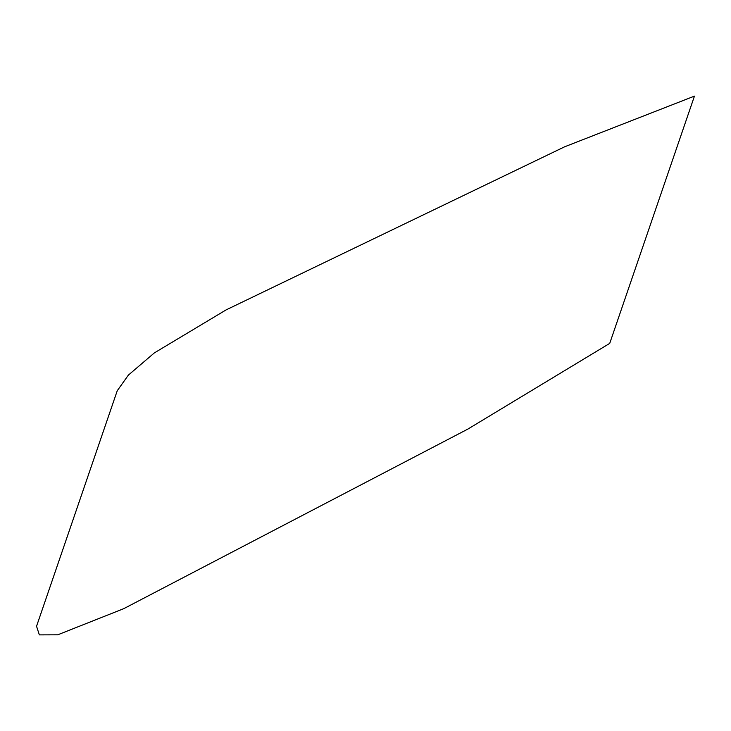 <?xml version="1.0" encoding="UTF-8"?>
<svg xmlns="http://www.w3.org/2000/svg" width="731" height="731" viewBox="0 0 731 731"><rect width="100%" height="100%" fill="white"/><g stroke="black" fill="none" stroke-linecap="round" stroke-linejoin="round"><path stroke-width="0.55" stroke-dasharray="3.65 2.74" d=""/><path stroke-width="1.1" d="M123.713 608.685L467.959 429.033L609.727 343.378L694.45 96.117L564.67 146.776L226.08 309.907L154.332 352.918L128.364 375.122L117.252 390.729L36.55 626.257L39.355 634.883L57.74 634.819L123.713 608.685"/></g></svg>
